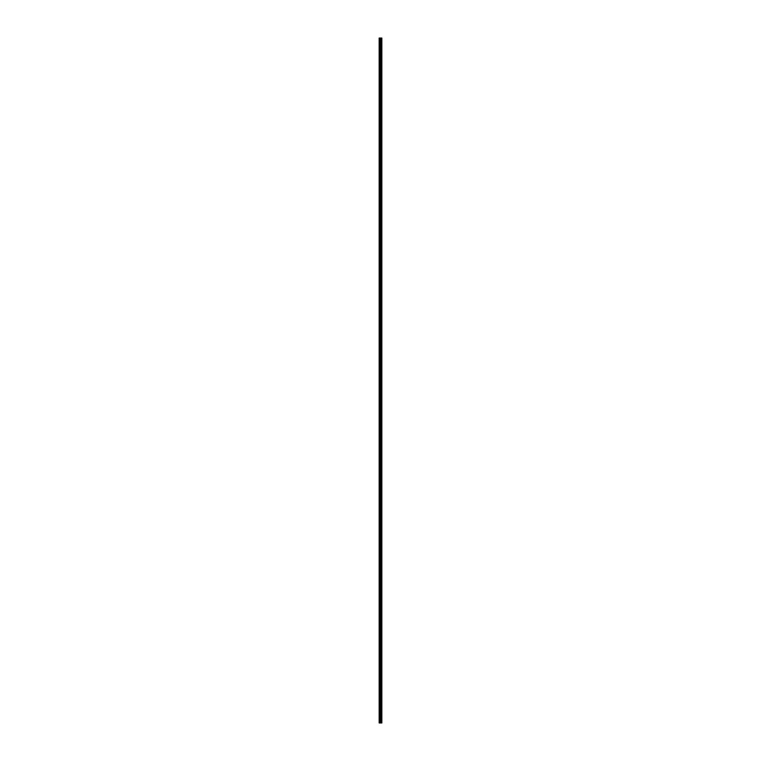 <?xml version="1.0" encoding="UTF-8"?>
<svg xmlns="http://www.w3.org/2000/svg" width="761" height="761" viewBox="0 0 761 761"><rect width="100%" height="100%" fill="white"/><g stroke="black" fill="none" stroke-linecap="round" stroke-linejoin="round"><path stroke-width="1.14" d="M380.253 722.95L381.841 722.95L381.841 38.05L379.159 38.05L379.159 722.95L380.253 722.95L380.253 38.05M381.708 722.95L381.708 38.05M381.432 722.95L381.432 38.05M381.394 722.95L381.394 38.05M381.042 722.95L381.042 38.05M380.804 722.95L380.804 38.05M380.681 722.95L380.681 38.05M380.386 722.95L380.386 38.05M379.739 722.95L379.739 38.05M379.378 722.95L379.378 38.05M381.756 722.95L381.756 38.05M381.09 722.95L381.09 38.05M380.738 722.95L380.738 38.05M380.548 722.95L380.548 38.05M379.939 722.95L379.939 38.05"/></g></svg>
